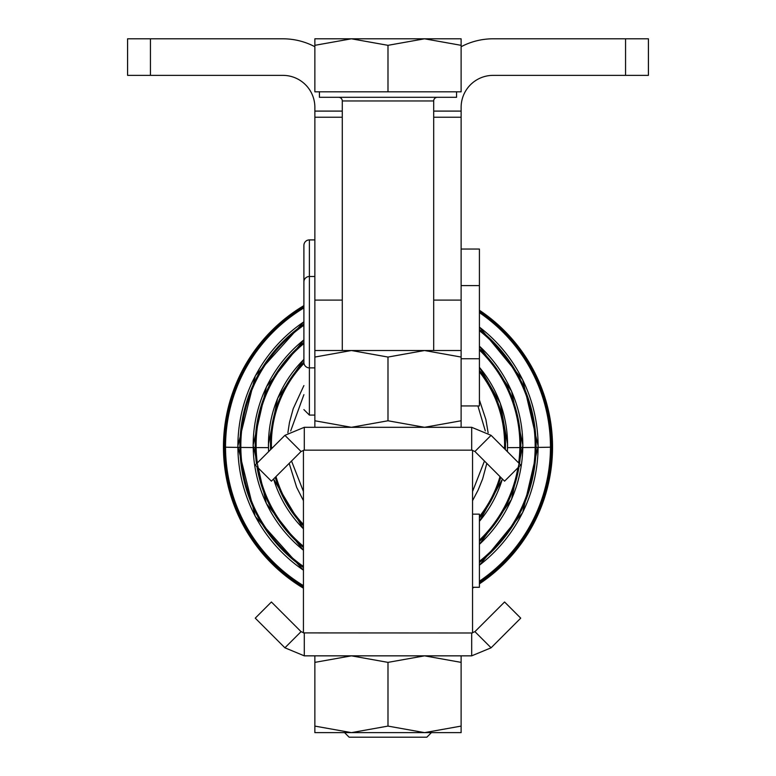 <?xml version="1.0" encoding="UTF-8"?>
<svg xmlns="http://www.w3.org/2000/svg" width="776" height="776" viewBox="0 0 776 776"><rect width="100%" height="100%" fill="white"/><g stroke="black" fill="none" stroke-linecap="round" stroke-linejoin="round"><path stroke-width="1.16" d="M344.573 732.631L349.142 737.2L426.839 737.2L431.407 732.631M319.431 91.82L319.431 97.301L456.55 97.301L456.55 91.82M351.421 38.8L314.862 45.328L314.862 38.8L461.119 38.8L461.119 45.328L424.559 38.8L387.99 45.328L351.421 38.8M342.284 350.519L342.284 100.958L433.697 100.958L433.697 350.519M338.627 97.301A3.657 3.657 0 0 1 342.284 100.958M433.697 100.958A3.657 3.657 0 0 1 437.354 97.301M314.862 427.304L314.862 420.776L351.421 427.304L387.99 420.776L424.559 427.304L461.119 420.776L461.119 427.304L461.128 107.36A31.991 31.991 0 0 1 493.129 75.369L648.416 75.369L648.416 38.8L625.563 38.8L625.563 75.369M387.99 420.776L387.99 357.057L351.421 350.519L314.862 357.057L314.872 107.36A31.991 31.991 0 0 0 282.871 75.369L127.584 75.369L127.584 38.8L150.437 38.8L150.437 75.369M491.082 647.805L520.735 618.152L504.575 601.992L474.922 631.654L491.082 647.805L471.682 655.846L471.682 632.993L472.545 632.906L472.545 450.245L471.682 450.158L471.682 427.304L491.082 435.336L520.735 464.999L504.575 481.159L474.922 451.496L471.682 450.158L304.299 450.158L301.059 451.496L284.908 435.336L304.299 427.304L471.682 427.304M301.059 631.654L271.406 601.992L255.246 618.152L284.908 647.805L301.059 631.654L304.299 632.993L304.299 655.846L284.908 647.805M491.082 435.336L474.922 451.496M301.059 451.496L271.406 481.159L255.246 464.999L284.908 435.336M461.119 655.846L461.119 662.374L424.559 655.846L387.99 662.374L351.421 655.846L314.862 662.374L314.862 655.846M351.421 732.631L314.862 732.631L314.862 726.093L351.421 732.631L387.99 726.093L424.559 732.631L351.421 732.631M314.862 350.519L461.119 350.519L461.119 357.057L424.559 350.519L387.99 357.057M303.435 587.374A163.901 163.901 180 0 1 303.901 306.287M479.413 310.933A163.901 163.901 180 0 1 479.413 583.018M303.901 281.96L303.901 362.402L303.901 281.96A5.481 5.481 0 0 1 309.381 276.479L309.381 239.91L314.872 239.91M314.862 415.082L309.381 415.082L309.381 367.892A5.481 5.481 0 0 1 303.901 362.402M461.128 249.047L479.413 249.047L479.413 405.945L461.128 405.945M303.901 325.842L303.901 245.391A5.481 5.481 0 0 1 309.381 239.91M303.901 338.646L303.901 329.15M472.545 514.148L479.413 514.148L479.413 587.287L472.545 587.287M303.901 394.674L290.69 430.923M291.534 461.031L303.435 491.499M472.545 491.518L484.457 461.041M485.301 430.923L477.909 405.945M314.862 420.776L314.862 357.057M461.119 420.776L461.119 357.057M461.119 732.631L424.559 732.631L461.119 726.093L461.119 732.631M461.119 726.093L461.119 662.374M387.99 726.093L387.99 662.374M314.862 726.093L314.862 662.374M304.299 427.304L304.299 450.158L303.435 450.245L303.435 632.906L471.682 632.993L474.922 631.654M471.682 655.846L304.299 655.846M282.871 38.8A68.56 68.56 0 0 1 314.862 46.725A68.56 68.56 0 0 0 282.871 38.8L150.437 38.8M461.119 46.735A68.56 68.56 0 0 1 493.129 38.8L625.563 38.8M461.119 45.328L461.119 91.82L314.862 91.82L314.862 45.328M387.99 91.82L387.99 45.328M433.697 117.224L461.128 117.224M314.872 111.094L342.284 111.094M224.089 447.121A164.541 0.863 180 0 0 268.515 447.645M270.533 447.655A164.541 0.863 180 0 0 272.58 447.665M503.401 447.665A164.541 0.863 180 0 0 505.457 447.655M507.553 447.645A164.541 0.863 180 0 0 551.901 447.121M479.413 583.862A164.541 164.541 0 0 0 552.541 447.044A164.541 0.863 180 0 0 551.901 446.976M303.435 586.734A163.377 163.377 180 0 1 303.901 306.869M479.413 311.535A163.377 163.377 180 0 1 479.413 582.349M303.901 321.817A150.107 150.107 0 0 0 303.435 570.176M303.435 567.605A148.09 148.09 180 0 1 303.901 324.145M479.413 565.209A150.107 150.107 0 0 0 479.413 327.094M479.413 329.528A148.09 148.09 180 0 1 479.413 562.542M303.901 339.878A134.82 134.82 0 0 0 303.435 550.242M256.507 463.738A132.803 132.803 180 0 1 303.901 342.352M479.413 544.335A134.82 134.82 0 0 0 479.413 346.154M479.413 348.802A132.803 132.803 180 0 1 519.483 463.747M519.037 466.696A132.803 132.803 180 0 1 479.413 541.454M303.901 359.404A119.533 119.523 0 0 0 268.69 451.554M270.611 449.634A117.506 117.506 180 0 1 303.901 362.149M479.413 521.346A119.533 119.523 0 0 0 502.392 478.976M507.31 451.564A119.533 119.523 0 0 0 479.413 367.339M479.413 370.385A117.506 117.506 180 0 1 505.38 449.644M500.743 477.327A117.506 117.506 180 0 1 479.413 518.058M314.862 367.892L309.381 367.892L309.381 276.479L314.872 276.479M303.901 363.44A116.594 116.594 0 0 0 271.484 448.761M275.984 476.58A116.594 116.594 0 0 0 303.435 524.469M479.413 516.573A116.594 116.594 0 0 0 500.006 476.59M504.507 448.77A116.594 116.594 0 0 0 479.413 371.83M303.435 525.818A117.506 117.506 180 0 1 275.247 477.318M273.598 478.967A119.533 119.523 0 0 0 303.435 528.815M303.901 343.506A131.891 131.891 0 0 0 257.322 462.923M258.078 467.821A131.891 131.891 0 0 0 303.435 546.314M479.413 540.174A131.891 131.891 0 0 0 517.912 467.812M518.678 462.933A131.891 131.891 0 0 0 479.413 350.044M303.435 547.526A132.803 132.803 180 0 1 256.963 466.706M303.901 325.231A147.178 147.178 0 0 0 303.435 566.47M479.413 561.358A147.178 147.178 0 0 0 479.413 330.673M303.901 307.907A162.465 162.465 0 0 0 303.435 585.647M479.413 581.224A162.465 162.465 0 0 0 479.413 312.612M342.284 117.224L314.872 117.224M342.284 300.089L314.872 300.089M461.128 111.094L433.697 111.094M433.697 300.089L461.128 300.089M303.901 305.618A164.541 164.541 0 0 0 303.435 588.198M472.545 588.208A164.541 164.541 0 0 0 474.078 587.287M552.541 447.044A164.541 164.541 0 0 0 479.413 310.235M461.128 358.745L479.413 358.745M309.381 415.082L303.901 409.602M461.128 285.616L479.413 285.616M303.901 385.575L293.231 408.671L289.487 422.348L287.877 432.765M289.186 463.379L296.675 487.376L303.435 500.685M479.413 400.009L485.902 419.603L488.123 432.775M486.814 463.388L482.643 478.889L478.103 490.073L472.545 500.704M479.413 367.232L500.326 403.297L507.591 444.347L507.378 451.632M502.45 479.035L479.413 521.462M303.435 528.931L273.54 479.025M268.612 451.632L268.399 444.347L277.633 398.263L303.901 359.307M479.413 346.067L511.539 391.114L522.888 445.259L511.539 499.404L479.413 544.442M303.435 550.349L266.352 503.537L253.112 445.259L266.478 386.71L303.901 339.791M479.413 327.016L522.684 379.736L538.175 446.161L522.684 512.587L479.413 565.316M303.435 570.273L255.246 516.38L237.815 446.161L255.382 375.7L303.901 321.739"/></g></svg>
